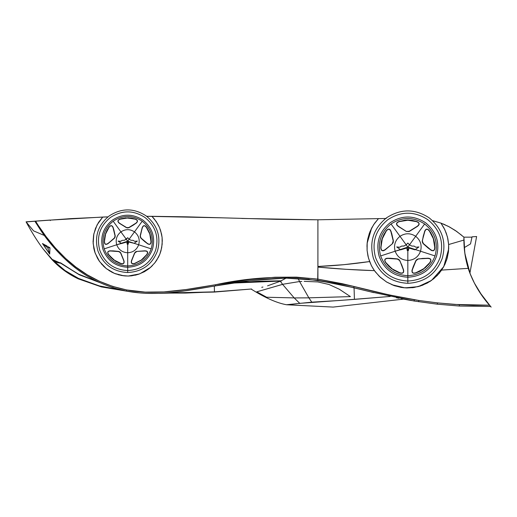 <?xml version="1.0" encoding="UTF-8"?>
<svg xmlns="http://www.w3.org/2000/svg" width="517" height="517" viewBox="0 0 517 517"><rect width="100%" height="100%" fill="white"/><g stroke="black" fill="none" stroke-linecap="round" stroke-linejoin="round"><path stroke-width="0.78" d="M490.174 305.941L491.15 307.111C472.499 286.431 463.426 263.114 463.917 237.161L456.841 231.558L449.17 226.789L440.936 223.098L432.567 220.656M473.675 281.687L471.956 278.094M471.459 276.976L471.207 276.395M470.793 275.419L470.476 274.637M470.179 273.887L464.906 253.601L463.962 242.467L464.906 253.601M163.346 293.12L214.432 291.853L251.605 288.997L214.445 292.06L158.745 293.339M60.819 263.224L60.618 263.179C56.941 262.817 53.904 261.466 51.519 259.127L42.93 248.716L51.519 259.127L60.618 263.179L79.25 274.76L99.561 282.502L79.25 274.76L60.663 262.894C57.116 262.565 54.169 261.311 51.823 259.146L51.519 259.127C59.061 267.36 67.986 273.939 78.293 278.857L78.519 278.417L99.38 285.933L123.686 290.522L111.336 288.602L100.117 286.127L83.767 280.75L78.519 278.417L65.039 270.533L53.212 260.562M53.083 260.426L64.47 270.126L71.307 274.585L78.519 278.417L78.293 278.857L101.41 286.909L128.668 291.498M42.672 243.694L49.697 254.08L49.962 247.785L47.751 247.843L49.962 247.785L49.697 254.08L47.751 247.843L45.095 245.691M46.472 245.64L45.787 245.258M48.637 250.758L49.697 254.08L42.452 243.513L47.751 247.843M98.217 281.875L78.662 274.204L60.618 263.179M474.432 283.148L480.913 293.805L490.62 306.478L459.335 306.038L437.304 304.183L414.123 301.023L414.33 299.75L414.13 300.991L369.487 291.582L353.706 287.691L317.716 280.317L285.862 278.133C262.229 278.779 238.809 281.364 215.608 285.882L183.419 291.077C168.839 293.326 154.189 293.934 139.474 292.9L126.536 291.103L126.646 289.947L145.199 292.111L163.883 291.918L186.133 289.533L215.505 284.744C249.407 277.351 283.542 275.483 317.91 279.128L296.525 277.151L275.057 277.235L249.42 279.542L215.505 284.744C186.417 289.649 156.308 295.666 126.646 289.947L126.542 291.103C156.36 296.855 186.527 290.761 215.589 285.862L215.505 284.744L215.608 285.882L250.616 280.537L285.862 278.133L308.287 279.4C323.642 281.345 338.829 284.15 353.854 287.814L353.99 286.47L317.91 279.128L317.716 280.317L317.91 267.095L346.138 269.312L374.444 270.649L379.336 276.388L386.477 281.939L394.658 285.785L403.486 287.743L412.702 287.691L420.243 286.056L427.346 283.038L433.75 278.734L439.23 273.306L443.592 266.94L446.682 259.87L448.388 252.348L448.653 244.638L447.463 237.012L444.859 229.748L440.936 223.098L443.987 227.997L446.313 233.27L447.877 238.822L448.646 244.535L463.904 240.069L463.917 237.161L463.064 236.424L463.917 237.161L464.777 252.761L468.24 268.433M35.318 221.198L35.751 221.16L35.318 221.198L46.175 236.734L55.435 248.057L65.711 258.532L75.773 266.998L87.257 274.818L99.658 281.371L112.848 286.457L126.646 289.947C103.723 285.229 83.928 275.231 67.262 259.948L66.919 260.814L67.262 259.948C54.808 248.509 44.268 235.584 35.634 221.173L35.13 221.211M34.878 221.231L40.811 230.479C48.288 241.594 56.993 251.708 66.919 260.814C80.529 273.331 96.395 282.444 114.522 288.156L126.536 291.103C103.497 286.328 83.651 276.24 67.003 260.839M414.123 301.023L369.487 291.582L353.854 287.814L353.99 286.47L342.034 283.652L317.91 279.128L317.91 219.796L317.91 266.481L343.818 264.685L369.616 261.563L367.955 256.038L367.089 250.331L367.038 244.56L367.8 238.841L369.351 233.29L371.671 228.01L374.715 223.118L378.412 218.697L373.604 224.727L370.017 231.558L367.774 238.944L367.186 242.757L367.102 250.48L368.466 258.073L371.238 265.279L373.119 268.653L375.31 271.832L380.538 277.506L386.742 282.101L393.696 285.442L401.153 287.426L406.763 287.963L413.852 287.536L422.434 285.294L430.331 281.248L437.169 275.593L441.654 270.094L468.215 268.349L469.985 273.396L468.751 269.99M414.33 299.75C394.019 296.176 373.901 291.75 353.99 286.47L389.043 294.89L418.822 300.455L418.621 301.734L418.822 300.455L414.33 299.75M459.426 304.733L459.335 305.922L459.426 304.733L437.46 302.884L437.304 304.183L437.46 302.884L418.822 300.455L436.678 302.8L454.844 304.442L489.573 305.211L473.236 305.276L459.426 304.733M60.644 263.198L59.701 263.056M27.537 224.145L26.07 221.825C31.543 231.978 37.159 240.941 42.93 248.716L52.443 259.696L55.907 261.757L60.663 262.894M286.386 277.894L281.17 280.809L258.836 281.235L235.571 282.631L281.306 281.035L232.534 283.096M135.099 275.231L136.843 274.766M145.872 270.818L146.24 270.585M35.634 221.173L70.777 218.626L107.982 216.875L102.734 217.05L98.54 222.388L95.464 228.462L93.616 235.028L93.073 241.827L93.861 248.599L94.74 251.895L97.442 258.151L99.232 261.046L103.62 266.242L106.166 268.491L111.859 272.188L114.948 273.596L121.463 275.471L128.216 276.039L131.596 275.826L138.22 274.398L144.443 271.703L150.027 267.838L154.745 262.953L156.729 260.18L159.843 254.131L160.942 250.9L162.17 244.198L162.086 237.381L161.543 234.014L159.501 227.512L156.237 221.535L151.882 216.313L146.686 216.3M160.483 230.181L160.076 229.07M158.932 226.336L158.441 225.328M97.435 258.138L97.829 258.771M99.225 261.027L99.897 261.919M101.287 263.728L102.185 264.698M103.6 266.223L104.634 267.14M106.153 268.472L107.258 269.273M108.906 270.462L110.05 271.134M111.846 272.175L113.036 272.717M114.936 273.59L116.222 274.029M118.147 274.689L119.653 275.044M121.45 275.471L123.408 275.735M124.823 275.923L127.014 276M386.289 218.465L317.91 219.796L386.289 218.465M469.985 273.396L474.419 283.129M158.015 224.443L154.189 218.814L151.882 216.313L186.488 216.83L276.382 219.35L317.91 219.796L241.756 218.452M147.326 269.906L150.027 267.838L154.745 262.953L158.435 257.233L159.843 254.131L161.718 247.578L162.293 240.786L162.086 237.381L160.677 230.711M224.048 284.44L228.275 283.749M287.879 278.133L309.224 279.277M317.709 280.317L337.291 283.859L363.709 290.153M369.623 261.589L371.729 266.242L374.431 270.637L371.729 266.242L369.616 261.563C351.999 264.129 334.764 265.77 317.91 266.481L317.91 267.095C335.992 268.821 354.83 270.01 374.444 270.649L374.431 270.63M441.654 270.094L468.215 268.349C465.365 259.146 463.93 249.717 463.904 240.069L448.646 244.535L448.517 251.275L447.276 257.905L444.969 264.239L441.654 270.094M379.336 276.388L379.846 276.873M391.834 284.705L404.992 287.879L418.163 286.657L431.475 280.466L443.735 266.682L448.685 248.91L448.646 244.535M366.967 246.486L367.141 243.236L371.671 228.01M46.013 220.358L102.734 217.05L97.106 224.856L93.829 233.936L93.15 243.578L95.122 253.026L99.6 261.563L106.231 268.543L114.509 273.415L123.802 275.82L128.216 276.039L139.706 273.881L150.583 267.354L152.509 265.505M371.225 292.008L373.726 292.622M396.371 297.734L398.904 298.244M401.431 298.742L411.584 300.577M44.346 235.487L33.54 230.853L26.07 221.825L50.033 220.055L50.33 220.578L50.033 220.055L45.134 220.429M73.317 266.223L75.501 267.942M94.359 279.962L96.879 281.229M120.939 289.888L123.731 290.528M186.101 290.683L189.797 290.14M280.725 281.035L280.356 281.216L282.586 284.35L294.179 297.908L299.737 303.337L354.423 299.375L354.061 287.866L354.423 299.375L390.238 296.448M463.917 237.161L471.982 237.161L470.515 243.914L464.247 247.63L470.515 243.914L472.066 236.812L476.609 236.534L469.901 273.176L476.609 236.521L469.901 273.163M298.742 303.473L299.737 303.337L294.179 297.908L294.709 297.921L266.656 297.243L256.781 291.827L283.148 284.214L282.586 284.35L280.356 281.222L267.567 285.83L280.356 281.222L286.121 278.133M262.914 287.045L261.744 287.323M251.605 288.997L214.432 291.853L214.335 286.101L214.432 291.853L185.739 293.055L162.771 293.107M299.601 281.597L298.102 278.495L299.601 281.597L298.723 281.668L301.863 281.448L299.601 281.597L308.849 297.824L308.158 297.857L350.416 296.609L339.352 289.249L328.999 284.479L317.826 281.927L304.132 281.345L317.826 281.927L328.999 284.479L339.352 289.249L350.416 296.609L308.849 297.824L299.601 281.597M283.148 284.214L298.723 281.668L283.148 284.214M294.709 297.921L308.158 297.857L294.709 297.921M251.1 289.042C264.846 297.702 276.64 302.936 286.483 304.746L311.79 302.161L308.849 297.824L311.79 302.161L339.805 300.461L390.245 296.454M42.452 243.513L49.962 247.785M403.454 299.143L333.142 307.085L286.534 304.752M287.639 304.797L296.881 303.731M282.586 284.35L256.781 291.827L266.656 297.243L294.179 297.908L282.586 284.35M432.555 220.643L440.936 223.098L448.174 226.265L454.979 230.272L461.771 235.338M146.679 216.3L221.211 217.812M456.841 231.558L455.929 230.918M455.897 230.899L449.667 227.06M445.118 224.798L443.043 223.913M26.141 221.935L34.406 221.27M50.033 220.055L47.945 220.216M47.247 220.268L45.864 220.371M43.822 220.526L43.157 220.578M138.672 244.774L134.174 243.313L137.309 241.064L134.691 241.329L133.095 240.347L130.988 240.269L129.134 239.229L134.478 231.875C138.659 235.267 140.055 239.571 138.672 244.774C136.734 249.795 133.076 252.458 127.699 252.748C122.322 252.458 118.664 249.795 116.726 244.774C115.336 239.571 116.739 235.267 120.913 231.875C125.437 228.947 129.961 228.947 134.478 231.875C138.659 235.267 140.055 239.571 138.672 244.774C136.734 249.795 133.076 252.458 127.699 252.748L127.699 272.53C113.1 271.735 103.174 264.523 97.913 250.887C94.152 236.76 97.946 225.089 109.287 215.873C121.56 207.931 133.832 207.931 146.104 215.873C157.446 225.089 161.239 236.76 157.485 250.887C152.218 264.523 142.291 271.735 127.699 272.53C113.1 271.735 103.174 264.523 97.913 250.887C94.152 236.76 97.946 225.089 109.287 215.873C121.56 207.931 133.832 207.931 146.104 215.873C157.446 225.089 161.239 236.76 157.485 250.887C152.218 264.523 142.291 271.735 127.699 272.53L127.699 270.553C114.024 269.809 104.725 263.05 99.794 250.273C96.272 237.044 99.826 226.11 110.451 217.47C121.947 210.038 133.444 210.038 144.941 217.47C155.565 226.11 159.12 237.044 155.604 250.273C150.673 263.05 141.367 269.809 127.699 270.553C114.024 269.809 104.725 263.05 99.794 250.273C96.272 237.044 99.826 226.11 110.451 217.47C121.947 210.038 133.444 210.038 144.941 217.47C155.565 226.11 159.12 237.044 155.604 250.273C150.673 263.05 141.367 269.809 127.699 270.553L127.699 267.25C115.562 266.591 107.303 260.594 102.928 249.259C99.807 237.51 102.961 227.803 112.389 220.139C122.594 213.54 132.798 213.54 143.002 220.139C152.437 227.803 155.591 237.51 152.463 249.259C148.088 260.594 139.836 266.591 127.699 267.25C115.562 266.591 107.303 260.594 102.928 249.259C99.807 237.51 102.961 227.803 112.389 220.139C122.594 213.54 132.798 213.54 143.002 220.139C152.437 227.803 155.591 237.51 152.463 249.259C148.088 260.594 139.836 266.591 127.699 267.25L127.699 265.932C116.176 265.311 108.337 259.612 104.182 248.851C101.216 237.697 104.208 228.482 113.165 221.205C122.852 214.936 132.539 214.936 142.233 221.205C151.184 228.482 154.176 237.697 151.21 248.851C147.054 259.612 139.222 265.311 127.699 265.932C139.222 265.311 147.054 259.612 151.21 248.851L138.672 244.774C136.734 249.795 133.076 252.458 127.699 252.748C122.322 252.458 118.664 249.795 116.726 244.774C115.336 239.571 116.739 235.267 120.913 231.875C125.437 228.947 129.961 228.947 134.478 231.875C138.659 235.267 140.055 239.571 138.672 244.774L151.21 248.851C154.176 237.697 151.184 228.482 142.233 221.205L134.478 231.875L142.233 221.205C132.539 214.936 122.852 214.936 113.165 221.205L120.913 231.875L113.165 221.205C104.208 228.482 101.216 237.697 104.182 248.851L116.726 244.774L104.182 248.851C108.337 259.612 116.176 265.311 127.699 265.932L127.699 252.748C122.322 252.458 118.664 249.795 116.726 244.774C115.336 239.571 116.739 235.267 120.913 231.875L127.699 241.206L134.174 243.313L128.584 242.001L128.197 244.198L127.699 241.206L127.705 243.236L127.201 244.198L126.814 242.001L121.547 243.552L121.217 243.313L127.699 241.206L121.217 243.313L118.083 241.064L120.325 241.387L122.296 240.347L124.578 240.211L127.699 237.71L129.134 239.229L127.699 241.206L126.258 239.229L124.41 240.269L122.296 240.347L120.7 241.329L118.083 241.064L121.217 243.313L116.726 244.774L126.814 242.001L127.201 244.198L127.699 243.236L127.699 252.748L127.699 243.236L128.197 244.198L128.584 242.001L134.161 243.326L127.699 241.206L129.134 239.229L130.988 240.269L133.095 240.347L134.691 241.329L137.309 241.064L134.174 243.313L138.672 244.774C136.734 249.795 133.076 252.458 127.699 252.748M141.458 260.148L134.782 263.515L141.458 260.148L143.629 258.358L147.222 254.08L147.481 251.766L146.641 251.049L145.225 250.823L136.701 251.411L144.889 250.991C147.675 251.133 148.243 252.38 146.582 254.739L141.354 260.006L134.73 263.353C131.977 264.206 130.963 263.282 131.686 260.581L134.769 253L136.721 251.579L134.769 253L135.376 251.966L136.591 251.424L144.889 250.816C147.823 251.016 148.431 252.361 146.725 254.842L141.354 260.006M134.782 263.515L134.782 263.515C131.893 264.381 130.807 263.386 131.525 260.529L134.614 252.923L131.195 262.016L132.165 263.664L134.782 263.515M149.956 233.975L150.828 237.626L151.1 241.678L150.699 243.52L149.71 244.379L148.056 244.069L144.844 241.685L140.895 238.175L140.165 236.689L142.485 226.924L143.442 225.793L144.941 225.819L147.087 228.094L149.542 232.799L151.106 241.361C151.035 244.379 149.749 245.103 147.255 243.539L140.979 238.247L140.178 235.797L142.311 227.881C143.306 225.276 144.67 225.121 146.401 227.428L149.794 234.027L150.932 241.361C150.893 244.244 149.697 244.929 147.351 243.397L141.096 238.124L140.178 235.797L142.149 227.829C143.241 225.102 144.708 224.934 146.544 227.325L149.794 234.027M127.699 217.799L131.745 218.155L135.376 219.098L137.005 220.048L137.516 221.25L136.708 222.73L133.451 225.05L128.888 227.719L127.247 227.958L118.684 222.73L117.902 221.47L118.393 220.055L121.217 218.717L125.818 217.877L135.079 218.995C137.923 219.996 138.213 221.438 135.958 223.331L128.985 227.667L126.406 227.667L119.537 223.189C117.365 221.438 117.643 220.093 120.371 219.163L127.699 217.974L135.021 219.163C137.755 220.087 138.033 221.431 135.855 223.189L128.907 227.512L126.406 227.667L119.44 223.331C117.185 221.444 117.475 220.003 120.319 218.995L127.699 217.974M105.436 233.975L107.019 230.233L109.042 227.073L110.444 225.819L111.75 225.703L112.777 226.666L113.746 229.432L115.233 235.907L115.007 237.439L107.601 243.914L105.895 244.425L104.699 243.52L104.331 239.798L105.08 235.177L108.854 227.325C110.677 224.927 112.144 225.095 113.249 227.829L115.213 235.797L114.419 238.253L108.04 243.397C105.701 244.929 104.512 244.244 104.466 241.361L105.597 234.027L108.99 227.428C110.716 225.115 112.079 225.27 113.081 227.881L115.045 235.83L114.419 238.253L108.143 243.539C105.649 245.103 104.369 244.379 104.292 241.361L105.597 234.027M113.94 260.148L111.09 257.705L108.486 254.584L107.73 252.858L108.021 251.585L109.539 250.861L113.204 250.881L118.91 251.443L120.267 252.193L124.125 261.46L124.022 262.933L122.787 263.793L119.724 263.218L115.498 261.188L108.667 254.842C106.954 252.361 107.568 251.023 110.509 250.816L118.69 251.404L120.778 252.923L123.705 260.581C124.435 263.276 123.421 264.2 120.661 263.353L114.037 260.006L108.809 254.739C107.148 252.386 107.71 251.133 110.509 250.991L118.671 251.579L120.778 252.923L123.873 260.529C124.591 263.379 123.498 264.374 120.61 263.515L114.037 260.006M420.521 251.223L415.325 249.537L418.951 246.932L415.92 247.236L414.078 246.098L411.836 246.066L409.496 244.812L415.674 236.308C420.508 240.237 422.124 245.207 420.521 251.223C418.279 257.027 414.052 260.103 407.835 260.439C401.619 260.103 397.392 257.027 395.15 251.223C393.547 245.207 395.162 240.237 399.996 236.308C405.225 232.928 410.446 232.928 415.674 236.308C420.508 240.237 422.124 245.207 420.521 251.223C418.279 257.027 414.052 260.103 407.835 260.439L407.835 277.209C393.805 276.446 384.26 269.512 379.2 256.406C375.588 242.822 379.232 231.603 390.135 222.737C401.935 215.111 413.736 215.111 425.536 222.737C436.438 231.603 440.083 242.822 436.471 256.406C431.411 269.512 421.866 276.446 407.835 277.209L407.835 283.31C390.962 282.392 379.484 274.055 373.397 258.287C369.054 241.956 373.442 228.462 386.554 217.806C400.74 208.629 414.931 208.629 429.116 217.806C442.229 228.462 446.617 241.956 442.274 258.287C436.186 274.055 424.709 282.392 407.835 283.31C390.962 282.392 379.484 274.055 373.397 258.287C369.054 241.956 373.442 228.462 386.554 217.806C400.74 208.629 414.931 208.629 429.116 217.806C442.229 228.462 446.617 241.956 442.274 258.287C436.186 274.055 424.709 282.392 407.835 283.31L407.835 281.022C392.028 280.162 381.275 272.349 375.575 257.582C371.503 242.286 375.613 229.638 387.899 219.654C401.192 211.059 414.479 211.059 427.772 219.654C440.057 229.638 444.168 242.286 440.096 257.582C434.396 272.349 423.643 280.162 407.835 281.022C392.028 280.162 381.275 272.349 375.575 257.582C371.503 242.286 375.613 229.638 387.899 219.654C401.192 211.059 414.479 211.059 427.772 219.654C440.057 229.638 444.168 242.286 440.096 257.582C434.396 272.349 423.643 280.162 407.835 281.022L407.835 277.209C393.805 276.446 384.26 269.512 379.2 256.406C375.588 242.822 379.232 231.603 390.135 222.737C401.935 215.111 413.736 215.111 425.536 222.737C436.438 231.603 440.083 242.822 436.471 256.406C431.411 269.512 421.866 276.446 407.835 277.209L407.835 275.684C394.516 274.96 385.449 268.381 380.648 255.934C377.223 243.042 380.68 232.385 391.033 223.971C402.232 216.726 413.438 216.726 424.638 223.971C434.991 232.385 438.448 243.042 435.023 255.934C430.222 268.381 421.155 274.96 407.835 275.684C421.155 274.96 430.222 268.381 435.023 255.934L420.521 251.223C418.279 257.027 414.052 260.103 407.835 260.439C401.619 260.103 397.392 257.027 395.15 251.223C393.547 245.207 395.162 240.237 399.996 236.308C405.225 232.928 410.446 232.928 415.674 236.308C420.508 240.237 422.124 245.207 420.521 251.223L435.023 255.934C438.448 243.042 434.991 232.385 424.638 223.971L415.674 236.308L424.638 223.971C413.438 216.726 402.232 216.726 391.033 223.971L399.996 236.308L391.033 223.971C380.68 232.385 377.223 243.042 380.648 255.934L395.15 251.223L380.648 255.934C385.449 268.381 394.516 274.96 407.835 275.684L407.835 260.439C401.619 260.103 397.392 257.027 395.15 251.223C393.547 245.207 395.162 240.237 399.996 236.308L407.835 247.1L415.325 249.537L414.944 249.808L408.863 248.018L408.411 250.551L407.861 249.446L407.835 247.1L407.855 249.446L407.26 250.551L406.808 248.018L400.727 249.808L400.345 249.537L407.835 247.1L400.345 249.537L396.72 246.932L399.531 247.281L401.593 246.098L404.229 245.943L406.239 244.761L407.835 243.055L409.496 244.812L407.835 247.1L406.175 244.812L403.835 246.066L401.593 246.098L399.751 247.236L396.72 246.932L400.345 249.537L395.15 251.223L406.808 248.018L407.26 250.551L407.835 249.446L407.835 260.439L407.835 249.446L408.411 250.551L408.863 248.018L414.944 249.808L415.313 249.543L407.835 247.1L409.496 244.812L411.836 246.066L414.078 246.098L415.92 247.236L418.951 246.932L415.325 249.537L420.521 251.223C418.279 257.027 414.052 260.103 407.835 260.439M423.74 268.995L419.72 271.412L415.674 273.002L413.51 273.222L412.217 272.44L411.907 270.837L413.154 266.862L415.888 260.529L417.258 259.191L422.622 258.416L428.826 258.261L430.409 258.907L430.913 260.562L428.961 264.013L425.168 267.884L416.03 272.892C412.689 273.894 411.435 272.737 412.256 269.435L415.836 260.646L418.247 258.888L427.708 258.41C430.932 258.571 431.585 260.019 429.672 262.746L423.623 268.834L415.965 272.705C412.779 273.687 411.61 272.621 412.45 269.493L416.011 260.73L418.247 258.888L427.708 258.209C431.1 258.442 431.811 259.993 429.834 262.862L423.623 268.834M433.576 238.738L434.577 242.958L434.894 247.643L434.429 249.776L433.291 250.764L431.676 250.564L428.27 248.147L423.093 243.591L422.247 241.872L423.261 236.146L424.935 230.588L426.04 229.277L427.772 229.309L430.648 232.54L433.091 237.374L434.894 247.281C434.816 250.764 433.33 251.598 430.448 249.795L423.19 243.681L422.266 240.844L424.728 231.694C425.885 228.676 427.462 228.501 429.465 231.17L433.382 238.796L434.7 247.281C434.655 250.609 433.272 251.398 430.564 249.633L423.326 243.533L422.266 240.844L424.541 231.629C425.808 228.475 427.501 228.281 429.621 231.047L433.382 238.796M407.835 220.035L412.159 220.384L416.366 221.418L407.835 220.035L404.947 220.19L398.316 221.793L397.075 222.64L396.5 223.783L396.804 225.018L397.974 226.194L406.349 231.442L398.407 226.272C395.893 224.242 396.209 222.691 399.37 221.606L407.835 220.236L416.308 221.606C419.461 222.678 419.785 224.236 417.264 226.272L409.231 231.267L406.343 231.442L398.284 226.427C395.679 224.249 396.016 222.581 399.305 221.418L407.835 220.236M416.366 221.418L416.366 221.418C419.655 222.575 419.998 224.242 417.387 226.427L409.328 231.442L406.343 231.442L409.096 231.558L418.253 225.735L419.1 224.52L419.035 223.292L418.169 222.252L416.366 221.418M382.095 238.738L383.763 234.731L386.05 231.047L382.095 238.738L381.281 241.885L380.829 248.328L381.249 249.776L382.153 250.674L383.427 250.771L384.906 250.021L392.481 243.681L385.113 249.633C382.406 251.398 381.029 250.609 380.977 247.275L382.289 238.796L386.205 231.164C388.202 228.495 389.779 228.669 390.936 231.694L393.211 240.877L392.345 243.533L393.211 240.877L393.34 242.253L392.481 243.681L385.223 249.795C382.347 251.605 380.861 250.764 380.777 247.281L382.289 238.796M386.05 231.047L386.05 231.047C388.164 228.275 389.857 228.469 391.13 231.629L393.405 240.844L391.705 233.49L390.245 229.781L389.398 229.173L388.144 229.199L386.05 231.047M391.931 268.995L388.635 266.171L385.624 262.558L384.751 260.568L385.087 259.101L386.516 258.313L390.296 258.248L397.554 258.907L399.247 259.799L401.793 265.027L403.706 270.507L403.583 272.22L402.161 273.209L398.613 272.543L393.424 270.01L385.837 262.862C383.853 259.993 384.564 258.442 387.957 258.209L397.424 258.894L399.841 260.646L403.221 269.493C404.068 272.614 402.892 273.68 399.706 272.698L392.048 268.834L385.999 262.746C384.079 260.019 384.732 258.578 387.963 258.41L397.399 259.088L399.841 260.646L403.415 269.435C404.242 272.73 402.982 273.881 399.641 272.892L392.048 268.834M126.258 239.229L120.913 231.875C125.437 228.947 129.961 228.947 134.478 231.875L129.134 239.229L127.699 237.71L126.258 239.229M406.175 244.812L399.996 236.308C405.225 232.928 410.446 232.928 415.674 236.308L409.496 244.812L407.835 243.055L406.175 244.812"/></g></svg>
